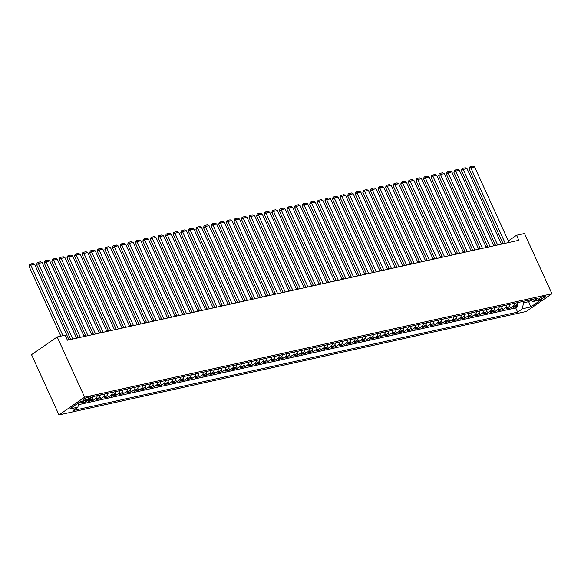 <?xml version="1.0" encoding="UTF-8"?>
<svg xmlns="http://www.w3.org/2000/svg" width="581" height="581" viewBox="0 0 581 581"><rect width="100%" height="100%" fill="white"/><g stroke="black" fill="none" stroke-linecap="round" stroke-linejoin="round"><path stroke-width="0.87" d="M544.15 296.295A3.602 0.704 155.5 0 0 540.468 297.777A3.602 0.704 155.5 0 0 538.652 299.324A3.602 0.704 155.5 0 0 539.713 299.36A3.602 0.704 155.5 0 0 543.388 297.886A3.602 0.704 155.5 0 0 545.203 296.339A3.602 0.704 155.5 0 0 544.15 296.295M58.979 414.907L526.306 311.474L551.95 293.754L84.623 397.193L58.979 414.907L31.527 354.671L57.17 336.958L84.623 397.193M84.042 400.868A4.503 3.254 77.5 0 1 83.577 401.275L81.049 403.025L85.596 402.016L84.979 400.658M92.597 397.026A4.503 3.254 -102.5 0 1 91.166 399.597L88.632 401.348L93.185 400.338L92.241 398.254M100.222 395.007A4.503 3.254 -102.5 0 1 98.748 397.92L96.221 399.663L100.774 398.66L99.823 396.576M107.805 393.33A4.503 3.254 -102.5 0 1 106.338 396.235L103.803 397.985L108.356 396.976L107.412 394.898M115.394 391.652A4.503 3.254 -102.5 0 1 113.92 394.557L111.392 396.307L115.946 395.298L114.994 393.221M122.983 389.974A4.503 3.254 -102.5 0 1 121.509 392.879L118.982 394.63L123.528 393.62L122.584 391.543M130.565 388.29A4.503 3.254 -102.5 0 1 129.098 391.202L126.564 392.945L131.117 391.943L130.173 389.858M138.155 386.612A4.503 3.254 -102.5 0 1 136.68 389.524L134.153 391.267L138.706 390.265L137.755 388.181M145.737 384.934A4.503 3.254 -102.5 0 1 144.27 387.839L141.742 389.59L146.289 388.58L145.344 386.503M153.326 383.257A4.503 3.254 -102.5 0 1 151.852 386.162L149.324 387.912L153.878 386.902L152.926 384.825M160.915 381.579A4.503 3.254 -102.5 0 1 159.441 384.484L156.914 386.234L161.46 385.225L160.516 383.148M168.497 379.894A4.503 3.254 -102.5 0 1 167.03 382.806L164.496 384.549L169.049 383.547L168.105 381.463M176.087 378.216A4.503 3.254 -102.5 0 1 174.612 381.129L172.085 382.872L176.639 381.87L175.687 379.785M183.669 376.539A4.503 3.254 -102.5 0 1 182.202 379.444L179.674 381.194L184.221 380.185L183.276 378.108M191.258 374.861A4.503 3.254 -102.5 0 1 189.791 377.766L187.256 379.516L191.81 378.507L190.858 376.43M198.847 373.184A4.503 3.254 -102.5 0 1 197.373 376.089L194.846 377.839L199.399 376.829L198.448 374.752M206.429 371.499A4.503 3.254 -102.5 0 1 204.962 374.411L202.428 376.154L206.981 375.152L206.037 373.067M214.019 369.821A4.503 3.254 -102.5 0 1 212.544 372.733L210.017 374.476L214.571 373.467L213.619 371.39M221.601 368.143A4.503 3.254 -102.5 0 1 220.134 371.048L217.606 372.799L222.153 371.789L221.208 369.712M229.19 366.466A4.503 3.254 -102.5 0 1 227.723 369.371L225.188 371.121L229.742 370.112L228.791 368.034M236.779 364.781A4.503 3.254 -102.5 0 1 235.305 367.693L232.778 369.443L237.331 368.434L236.38 366.35M244.361 363.103A4.503 3.254 -102.5 0 1 242.894 366.015L240.36 367.758L244.913 366.756L243.969 364.672M251.951 361.426A4.503 3.254 -102.5 0 1 250.476 364.331L247.949 366.081L252.503 365.071L251.551 362.994M259.54 359.748A4.503 3.254 -102.5 0 1 258.066 362.653L255.538 364.403L260.085 363.394L259.141 361.317M267.122 358.07A4.503 3.254 -102.5 0 1 265.655 360.975L263.12 362.726L267.674 361.716L266.723 359.639M274.711 356.385A4.503 3.254 -102.5 0 1 273.237 359.298L270.71 361.048L275.263 360.038L274.312 357.954M282.293 354.708A4.503 3.254 -102.5 0 1 280.826 357.62L278.292 359.363L282.845 358.361L281.901 356.276M289.883 353.03A4.503 3.254 -102.5 0 1 288.408 355.935L285.881 357.685L290.435 356.676L289.483 354.599M297.472 351.352A4.503 3.254 -102.5 0 1 295.998 354.257L293.47 356.008L298.017 354.998L297.073 352.921M305.054 349.675A4.503 3.254 -102.5 0 1 303.587 352.58L301.052 354.33L305.606 353.321L304.662 351.244M312.643 347.99A4.503 3.254 -102.5 0 1 311.169 350.902L308.642 352.645L313.195 351.643L312.244 349.559M320.225 346.312A4.503 3.254 -102.5 0 1 318.758 349.225L316.224 350.968L320.777 349.965L319.833 347.881M327.815 344.635A4.503 3.254 -102.5 0 1 326.34 347.54L323.813 349.29L328.367 348.28L327.415 346.203M335.404 342.957A4.503 3.254 -102.5 0 1 333.93 345.862L331.402 347.612L335.949 346.603L335.005 344.526M342.986 341.279A4.503 3.254 -102.5 0 1 341.519 344.184L338.984 345.935L343.538 344.925L342.594 342.848M350.575 339.594A4.503 3.254 -102.5 0 1 349.101 342.507L346.574 344.25L351.127 343.248L350.176 341.163M358.157 337.917A4.503 3.254 -102.5 0 1 356.69 340.829L354.163 342.572L358.709 341.563L357.765 339.486M365.747 336.239A4.503 3.254 -102.5 0 1 364.272 339.144L361.745 340.894L366.299 339.885L365.347 337.808M373.336 334.562A4.503 3.254 -102.5 0 1 371.862 337.467L369.334 339.217L373.881 338.207L372.937 336.13M380.918 332.877A4.503 3.254 -102.5 0 1 379.451 335.789L376.916 337.539L381.47 336.53L380.526 334.445M388.507 331.199A4.503 3.254 -102.5 0 1 387.033 334.111L384.506 335.854L389.059 334.852L388.108 332.768M396.089 329.521A4.503 3.254 -102.5 0 1 394.622 332.426L392.095 334.177L396.641 333.167L395.697 331.09M403.679 327.844A4.503 3.254 -102.5 0 1 402.212 330.749L399.677 332.499L404.231 331.49L403.279 329.412M411.268 326.166A4.503 3.254 -102.5 0 1 409.794 329.071L407.266 330.821L411.82 329.812L410.869 327.735M418.85 324.481A4.503 3.254 -102.5 0 1 417.383 327.393L414.849 329.144L419.402 328.134L418.458 326.05M426.439 322.804A4.503 3.254 -102.5 0 1 424.965 325.716L422.438 327.459L426.991 326.457L426.04 324.372M434.022 321.126A4.503 3.254 -102.5 0 1 432.554 324.031L430.027 325.781L434.573 324.772L433.629 322.695M441.611 319.448A4.503 3.254 -102.5 0 1 440.144 322.353L437.609 324.104L442.163 323.094L441.211 321.017M449.2 317.771A4.503 3.254 -102.5 0 1 447.726 320.676L445.199 322.426L449.752 321.416L448.801 319.339M456.782 316.086A4.503 3.254 -102.5 0 1 455.315 318.998L452.781 320.741L457.334 319.739L456.39 317.654M464.372 314.408A4.503 3.254 -102.5 0 1 462.897 317.32L460.37 319.063L464.923 318.061L463.972 315.977M471.961 312.731A4.503 3.254 -102.5 0 1 470.487 315.636L467.959 317.386L472.506 316.376L471.561 314.299M479.543 311.053A4.503 3.254 -102.5 0 1 478.076 313.958L475.541 315.708L480.095 314.699L479.143 312.622M487.132 309.375A4.503 3.254 -102.5 0 1 485.658 312.28L483.131 314.03L487.684 313.021L486.733 310.944M494.714 307.69A4.503 3.254 -102.5 0 1 493.247 310.603L490.713 312.346L495.266 311.343L494.322 309.259M502.304 306.013A4.503 3.254 -102.5 0 1 500.829 308.925L498.302 310.668L502.855 309.658L501.904 307.581M509.893 304.335A4.503 3.254 -102.5 0 1 508.419 307.24L505.891 308.99L510.438 307.981L509.493 305.904M57.17 336.958L65.137 335.193L67.425 340.212L518.818 240.302L516.531 235.283L508.331 240.948M83.758 400.251L85.429 399.881A3.486 0.683 155.5 0 0 88.987 398.45A3.486 0.683 155.5 0 0 90.752 396.946A3.486 0.683 155.5 0 0 89.728 396.91L88.058 397.281A3.486 0.683 155.5 0 0 84.492 398.711A3.486 0.683 155.5 0 0 82.734 400.207A3.486 0.683 155.5 0 0 83.758 400.251L83.381 399.408M529.654 299.963L533.017 301.495L537.868 298.14L93.301 396.54L88.45 399.895L80.105 401.74L69.567 409.017L77.912 407.172L73.061 410.52L517.627 312.128L522.479 308.772L523.423 302.839L528.732 301.662L530.584 300.384M533.017 301.495L541.361 299.643L530.823 306.928L522.479 308.772M81.006 401.536A4.503 3.254 77.5 0 1 80.541 401.95L78.522 403.345M78.304 404.725L515.703 307.908L518.027 306.303L517.083 304.226M517.475 302.657A4.503 3.254 -102.5 0 1 516.008 305.562L513.473 307.313L518.027 306.303M514.439 303.326A4.503 3.254 77.5 0 1 512.972 306.238L510.438 307.981M506.857 305.003A4.503 3.254 77.5 0 1 505.383 307.915L502.855 309.658M499.268 306.688A4.503 3.254 77.5 0 1 497.801 309.593L495.266 311.343M491.679 308.366A4.503 3.254 77.5 0 1 490.211 311.271L487.684 313.021M484.096 310.043A4.503 3.254 77.5 0 1 482.622 312.948L480.095 314.699M476.507 311.721A4.503 3.254 77.5 0 1 475.04 314.633L472.506 316.376M468.925 313.399A4.503 3.254 77.5 0 1 467.451 316.311L464.923 318.061M461.336 315.084A4.503 3.254 77.5 0 1 459.869 317.989L457.334 319.739M453.746 316.761A4.503 3.254 77.5 0 1 452.279 319.666L449.752 321.416M446.164 318.439A4.503 3.254 77.5 0 1 444.69 321.351L442.163 323.094M438.575 320.116A4.503 3.254 77.5 0 1 437.108 323.029L434.573 324.772M430.993 321.801A4.503 3.254 77.5 0 1 429.519 324.706L426.991 326.457M423.404 323.479A4.503 3.254 77.5 0 1 421.929 326.384L419.402 328.134M415.814 325.157A4.503 3.254 77.5 0 1 414.347 328.062L411.82 329.812M408.232 326.834A4.503 3.254 77.5 0 1 406.758 329.747L404.231 331.49M400.643 328.512A4.503 3.254 77.5 0 1 399.176 331.424L396.641 333.167M393.061 330.197A4.503 3.254 77.5 0 1 391.587 333.102L389.059 334.852M385.472 331.874A4.503 3.254 77.5 0 1 383.997 334.779L381.47 336.53M377.882 333.552A4.503 3.254 77.5 0 1 376.415 336.457L373.881 338.207M370.3 335.23A4.503 3.254 77.5 0 1 368.826 338.142L366.299 339.885M362.711 336.907A4.503 3.254 77.5 0 1 361.244 339.82L358.709 341.563M355.129 338.592A4.503 3.254 77.5 0 1 353.655 341.497L351.127 343.248M347.54 340.27A4.503 3.254 77.5 0 1 346.065 343.175L343.538 344.925M339.95 341.948A4.503 3.254 77.5 0 1 338.483 344.853L335.949 346.603M332.368 343.625A4.503 3.254 77.5 0 1 330.894 346.537L328.367 348.28M324.779 345.303A4.503 3.254 77.5 0 1 323.312 348.215L320.777 349.965M317.197 346.988A4.503 3.254 77.5 0 1 315.723 349.893L313.195 351.643M309.608 348.665A4.503 3.254 77.5 0 1 308.133 351.57L305.606 353.321M302.018 350.343A4.503 3.254 77.5 0 1 300.551 353.248L298.017 354.998M294.436 352.021A4.503 3.254 77.5 0 1 292.962 354.933L290.435 356.676M286.847 353.698A4.503 3.254 77.5 0 1 285.38 356.611L282.845 358.361M279.258 355.383A4.503 3.254 77.5 0 1 277.791 358.288L275.263 360.038M271.676 357.061A4.503 3.254 77.5 0 1 270.201 359.966L267.674 361.716M264.086 358.738A4.503 3.254 77.5 0 1 262.619 361.651L260.085 363.394M256.504 360.416A4.503 3.254 77.5 0 1 255.03 363.328L252.503 365.071M248.915 362.101A4.503 3.254 77.5 0 1 247.448 365.006L244.913 366.756M241.326 363.779A4.503 3.254 77.5 0 1 239.859 366.684L237.331 368.434M233.744 365.456A4.503 3.254 77.5 0 1 232.269 368.361L229.742 370.112M226.154 367.134A4.503 3.254 77.5 0 1 224.687 370.046L222.153 371.789M218.572 368.812A4.503 3.254 77.5 0 1 217.098 371.724L214.571 373.467M210.983 370.496A4.503 3.254 77.5 0 1 209.516 373.401L206.981 375.152M203.394 372.174A4.503 3.254 77.5 0 1 201.927 375.079L199.399 376.829M195.812 373.852A4.503 3.254 77.5 0 1 194.337 376.757L191.81 378.507M188.222 375.529A4.503 3.254 77.5 0 1 186.755 378.442L184.221 380.185M180.64 377.207A4.503 3.254 77.5 0 1 179.166 380.119L176.639 381.87M173.051 378.892A4.503 3.254 77.5 0 1 171.577 381.797L169.049 383.547M165.462 380.57A4.503 3.254 77.5 0 1 163.995 383.475L161.46 385.225M157.879 382.247A4.503 3.254 77.5 0 1 156.405 385.152L153.878 386.902M150.29 383.925A4.503 3.254 77.5 0 1 148.823 386.837L146.289 388.58M142.708 385.602A4.503 3.254 77.5 0 1 141.234 388.515L138.706 390.265M135.119 387.287A4.503 3.254 77.5 0 1 133.645 390.192L131.117 391.943M127.529 388.965A4.503 3.254 77.5 0 1 126.062 391.87L123.528 393.62M119.947 390.643A4.503 3.254 77.5 0 1 118.473 393.555L115.946 395.298M112.358 392.32A4.503 3.254 77.5 0 1 110.891 395.233L108.356 396.976M104.776 394.005A4.503 3.254 77.5 0 1 103.302 396.91L100.774 398.66M97.187 395.683A4.503 3.254 77.5 0 1 95.712 398.588L93.185 400.338M88.74 399.692A4.503 3.254 77.5 0 1 88.13 400.265L85.596 402.016M516.531 235.283L524.498 233.518L551.95 293.754M502.899 243.185L501.171 243.562M495.31 244.862L493.589 245.247M487.72 246.54L485.999 246.925M480.138 248.218L478.41 248.603M472.549 249.903L470.828 250.28M464.967 251.58L463.239 251.958M457.378 253.258L455.657 253.643M449.788 254.936L448.067 255.32M442.206 256.613L440.478 256.998M434.617 258.298L432.896 258.676M427.028 259.976L425.307 260.353M419.446 261.653L417.724 262.038M411.856 263.331L410.135 263.716M404.274 265.016L402.546 265.394M396.685 266.694L394.964 267.071M389.096 268.371L387.374 268.749M381.514 270.049L379.792 270.434M373.924 271.726L372.203 272.111M366.342 273.411L364.614 273.789M358.753 275.089L357.032 275.467M351.164 276.767L349.442 277.152M343.582 278.444L341.853 278.829M335.992 280.122L334.271 280.507M328.41 281.807L326.682 282.184M320.821 283.484L319.1 283.862M313.232 285.162L311.51 285.547M305.65 286.84L303.921 287.225M298.06 288.517L296.339 288.902M290.478 290.202L288.75 290.58M282.889 291.88L281.168 292.258M275.3 293.558L273.578 293.942M267.718 295.235L265.989 295.62M260.128 296.92L258.407 297.298M252.546 298.598L250.818 298.975M244.957 300.275L243.236 300.653M237.368 301.953L235.646 302.338M229.785 303.631L228.057 304.016M222.196 305.315L220.475 305.693M214.607 306.993L212.886 307.371M207.025 308.671L205.304 309.056M199.436 310.348L197.714 310.733M191.853 312.026L190.125 312.411M184.264 313.711L182.543 314.089M176.675 315.389L174.954 315.766M169.093 317.066L167.372 317.451M161.503 318.744L159.782 319.129M153.921 320.421L152.193 320.806M146.332 322.106L144.611 322.484M138.743 323.784L137.022 324.162M131.161 325.462L129.432 325.847M123.571 327.139L121.85 327.524M115.989 328.817L114.261 329.202M108.4 330.502L106.679 330.88M100.811 332.179L99.09 332.557M93.229 333.857L91.5 334.242M85.639 335.535L83.918 335.92M78.057 337.22L76.329 337.597M70.468 338.897L68.747 339.275M528.107 300.304L530.823 306.928M522.798 301.474L523.423 302.839M78.609 402.771L77.912 407.172M515.703 307.908L517.627 312.128M62.93 335.68L30.786 265.139L29.05 266.338L60.86 336.138M69.008 339.863L34.577 264.304L30.786 265.139L30.234 264.072L32.892 263.483L34.577 264.304M29.05 266.338L29.544 264.551L30.234 264.072M72.807 339.021L38.368 263.462L36.639 264.66L70.737 339.478M76.598 338.186L42.166 262.619L38.368 263.462L37.823 262.387L40.481 261.806L42.166 262.619M36.639 264.66L37.133 262.866L37.823 262.387M80.389 337.343L45.957 261.784L44.221 262.982L78.319 337.801M84.187 336.501L49.748 260.942L45.957 261.784L45.412 260.709L48.063 260.121L49.748 260.942M44.221 262.982L44.715 261.189L45.412 260.709M87.978 335.665L53.539 260.106L51.811 261.305L85.908 336.123M91.769 334.823L57.337 259.264L53.539 260.106L52.994 259.032L55.653 258.443L57.337 259.264M51.811 261.305L52.305 259.511L52.994 259.032M95.567 333.988L61.128 258.422L59.393 259.62L93.497 334.445M99.358 333.145L64.919 257.586L61.128 258.422L60.584 257.354L63.242 256.766L64.919 257.586M59.393 259.62L59.887 257.833L60.584 257.354M103.149 332.303L68.718 256.744L66.982 257.942L101.079 332.768M106.94 331.468L72.509 255.909L68.718 256.744L68.173 255.676L70.824 255.088L72.509 255.909M66.982 257.942L67.476 256.156L68.173 255.676M110.739 330.625L76.3 255.066L74.571 256.265L108.669 331.083M114.53 329.79L80.098 254.224L76.3 255.066L75.755 253.991L78.413 253.41L80.098 254.224M74.571 256.265L75.065 254.471L75.755 253.991M118.321 328.948L83.889 253.389L82.153 254.587L116.251 329.405M122.119 328.105L87.68 252.546L83.889 253.389L83.344 252.314L85.995 251.726L87.68 252.546M82.153 254.587L82.647 252.793L83.344 252.314M125.91 327.27L91.471 251.711L89.743 252.902L123.84 327.728M129.701 326.428L95.269 250.869L91.471 251.711L90.926 250.636L93.585 250.048L95.269 250.869M89.743 252.902L90.237 251.115L90.926 250.636M133.499 325.592L99.06 250.026L97.325 251.224L131.429 326.05M137.29 324.75L102.852 249.191L99.06 250.026L98.516 248.958L101.174 248.37L102.852 249.191M97.325 251.224L97.819 249.438L98.516 248.958M141.081 323.907L106.65 248.348L104.914 249.547L139.012 324.365M144.872 323.072L110.441 247.513L106.65 248.348L106.105 247.281L108.756 246.693L110.441 247.513M104.914 249.547L105.408 247.76L106.105 247.281M148.671 322.23L114.232 246.671L112.503 247.869L146.601 322.687M152.462 321.395L118.03 245.828L114.232 246.671L113.687 245.596L116.345 245.008L118.03 245.828M112.503 247.869L112.997 246.075L113.687 245.596M156.253 320.552L121.821 244.993L120.085 246.191L154.183 321.01M160.051 319.71L125.612 244.151L121.821 244.993L121.276 243.918L123.927 243.33L125.612 244.151M120.085 246.191L120.579 244.398L121.276 243.918M163.842 318.875L129.403 243.316L127.675 244.507L161.772 319.332M167.633 318.032L133.202 242.473L129.403 243.316L128.859 242.241L131.517 241.652L133.202 242.473M127.675 244.507L128.169 242.72L128.859 242.241M171.431 317.197L136.993 241.631L135.257 242.829L169.361 317.654M175.222 316.354L140.784 240.795L136.993 241.631L136.448 240.563L139.106 239.975L140.784 240.795M135.257 242.829L135.758 241.042L136.448 240.563M179.013 315.512L144.582 239.953L142.846 241.151L176.944 315.97M182.804 314.677L148.373 239.118L144.582 239.953L144.037 238.885L146.688 238.297L148.373 239.118M142.846 241.151L143.34 239.357L144.037 238.885M186.603 313.834L152.164 238.275L150.435 239.474L184.533 314.292M190.394 312.999L155.962 237.433L152.164 238.275L151.619 237.201L154.277 236.612L155.962 237.433M150.435 239.474L150.929 237.68L151.619 237.201M194.185 312.157L159.753 236.598L158.017 237.796L192.115 312.614M197.983 311.314L163.544 235.755L159.753 236.598L159.209 235.523L161.859 234.935L163.544 235.755M158.017 237.796L158.511 236.002L159.209 235.523M201.774 310.479L167.343 234.92L165.607 236.111L199.704 310.937M205.565 309.637L171.134 234.078L167.343 234.92L166.791 233.845L169.449 233.257L171.134 234.078M165.607 236.111L166.101 234.325L166.791 233.845M209.363 308.801L174.925 233.235L173.196 234.433L207.294 309.259M213.154 307.959L178.716 232.4L174.925 233.235L174.38 232.168L177.038 231.579L178.716 232.4M173.196 234.433L173.69 232.647L174.38 232.168M216.945 307.117L182.514 231.558L180.778 232.756L214.876 307.574M220.744 306.281L186.305 230.722L182.514 231.558L181.969 230.49L184.62 229.902L186.305 230.722M180.778 232.756L181.272 230.962L181.969 230.49M224.535 305.439L190.096 229.88L188.367 231.078L222.465 305.896M228.326 304.604L193.894 229.037L190.096 229.88L189.551 228.805L192.209 228.217L193.894 229.037M188.367 231.078L188.861 229.284L189.551 228.805M232.117 303.761L197.685 228.202L195.95 229.401L230.047 304.219M235.915 302.919L201.476 227.36L197.685 228.202L197.141 227.127L199.791 226.539L201.476 227.36M195.95 229.401L196.443 227.607L197.141 227.127M239.706 302.084L205.275 226.517L203.539 227.716L237.636 302.541M243.497 301.241L209.066 225.682L205.275 226.517L204.723 225.45L207.381 224.862L209.066 225.682M203.539 227.716L204.033 225.929L204.723 225.45M247.295 300.399L212.857 224.84L211.128 226.038L245.226 300.864M251.086 299.564L216.648 224.005L212.857 224.84L212.312 223.772L214.97 223.184L216.648 224.005M211.128 226.038L211.622 224.251L212.312 223.772M254.877 298.721L220.446 223.162L218.71 224.36L252.808 299.179M258.676 297.886L224.237 222.32L220.446 223.162L219.901 222.087L222.552 221.506L224.237 222.32M218.71 224.36L219.204 222.567L219.901 222.087M262.467 297.044L228.028 221.484L226.299 222.683L260.397 297.501M266.258 296.201L231.826 220.642L228.028 221.484L227.483 220.41L230.141 219.821L231.826 220.642M226.299 222.683L226.793 220.889L227.483 220.41M270.049 295.366L235.617 219.807L233.882 220.998L267.979 295.823M273.847 294.523L239.408 218.964L235.617 219.807L235.073 218.732L237.723 218.144L239.408 218.964M233.882 220.998L234.375 219.211L235.073 218.732M277.638 293.688L243.207 218.122L241.471 219.32L275.568 294.146M281.429 292.846L246.998 217.287L243.207 218.122L242.655 217.054L245.313 216.466L246.998 217.287M241.471 219.32L241.965 217.534L242.655 217.054M285.227 292.003L250.789 216.444L249.06 217.643L283.158 292.468M289.018 291.168L254.587 215.609L250.789 216.444L250.244 215.377L252.902 214.788L254.587 215.609M249.06 217.643L249.554 215.856L250.244 215.377M292.809 290.326L258.378 214.767L256.642 215.965L290.74 290.783M296.608 289.491L262.169 213.924L258.378 214.767L257.833 213.692L260.484 213.104L262.169 213.924M256.642 215.965L257.136 214.171L257.833 213.692M300.399 288.648L265.96 213.089L264.232 214.287L298.329 289.106M304.19 287.806L269.758 212.247L265.96 213.089L265.415 212.014L268.073 211.426L269.758 212.247M264.232 214.287L264.725 212.493L265.415 212.014M307.981 286.97L273.549 211.411L271.814 212.602L305.918 287.428M311.779 286.128L277.34 210.569L273.549 211.411L273.005 210.337L275.663 209.748L277.34 210.569M271.814 212.602L272.307 210.816L273.005 210.337M315.57 285.293L281.139 209.726L279.403 210.925L313.5 285.75M319.361 284.45L284.93 208.891L281.139 209.726L280.587 208.659L283.245 208.071L284.93 208.891M279.403 210.925L279.897 209.138L280.587 208.659M323.159 283.608L288.721 208.049L286.992 209.247L321.09 284.065M326.95 282.773L292.519 207.214L288.721 208.049L288.176 206.981L290.834 206.393L292.519 207.214M286.992 209.247L287.486 207.461L288.176 206.981M330.742 281.93L296.31 206.371L294.574 207.57L328.672 282.388M334.54 281.095L300.101 205.529L296.31 206.371L295.765 205.296L298.416 204.708L300.101 205.529M294.574 207.57L295.068 205.776L295.765 205.296M338.331 280.253L303.892 204.694L302.164 205.892L336.261 280.71M342.122 279.41L307.69 203.851L303.892 204.694L303.347 203.619L306.005 203.03L307.69 203.851M302.164 205.892L302.657 204.098L303.347 203.619M345.92 278.575L311.481 203.016L309.746 204.207L343.85 279.033M349.711 277.733L315.272 202.173L311.481 203.016L310.937 201.941L313.595 201.353L315.272 202.173M309.746 204.207L310.239 202.42L310.937 201.941M353.502 276.897L319.071 201.331L317.335 202.529L351.432 277.355M357.293 276.055L322.862 200.496L319.071 201.331L318.526 200.263L321.177 199.675L322.862 200.496M317.335 202.529L317.829 200.743L318.526 200.263M361.091 275.212L326.653 199.653L324.924 200.852L359.022 275.67M364.883 274.377L330.451 198.818L326.653 199.653L326.108 198.586L328.766 197.998L330.451 198.818M324.924 200.852L325.418 199.058L326.108 198.586M368.674 273.535L334.242 197.976L332.506 199.174L366.604 273.992M372.472 272.7L338.033 197.133L334.242 197.976L333.697 196.901L336.348 196.313L338.033 197.133M332.506 199.174L333 197.38L333.697 196.901M376.263 271.857L341.824 196.298L340.096 197.496L374.193 272.315M380.054 271.015L345.622 195.456L341.824 196.298L341.279 195.223L343.937 194.635L345.622 195.456M340.096 197.496L340.589 195.703L341.279 195.223M383.852 270.18L349.413 194.613L347.678 195.812L381.782 270.637M387.643 269.337L353.204 193.778L349.413 194.613L348.869 193.546L351.527 192.957L353.204 193.778M347.678 195.812L348.179 194.025L348.869 193.546M391.434 268.495L357.003 192.936L355.267 194.134L389.364 268.959M395.225 267.659L360.794 192.1L357.003 192.936L356.458 191.868L359.109 191.28L360.794 192.1M355.267 194.134L355.761 192.347L356.458 191.868M399.024 266.817L364.585 191.258L362.856 192.456L396.954 267.275M402.815 265.982L368.383 190.415L364.585 191.258L364.04 190.183L366.698 189.602L368.383 190.415M362.856 192.456L363.35 190.662L364.04 190.183M406.606 265.139L372.174 189.58L370.438 190.779L404.536 265.597M410.404 264.297L375.965 188.738L372.174 189.58L371.629 188.505L374.28 187.917L375.965 188.738M370.438 190.779L370.932 188.985L371.629 188.505M414.195 263.462L379.763 187.903L378.028 189.094L412.125 263.919M417.986 262.619L383.554 187.06L379.763 187.903L379.211 186.828L381.87 186.24L383.554 187.06M378.028 189.094L378.522 187.307L379.211 186.828M421.784 261.784L387.345 186.218L385.617 187.416L419.714 262.242M425.575 260.942L391.136 185.383L387.345 186.218L386.801 185.15L389.459 184.562L391.136 185.383M385.617 187.416L386.111 185.629L386.801 185.15M429.366 260.099L394.935 184.54L393.199 185.738L427.296 260.564M433.165 259.264L398.726 183.705L394.935 184.54L394.39 183.473L397.041 182.884L398.726 183.705M393.199 185.738L393.693 183.952L394.39 183.473M436.956 258.422L402.517 182.862L400.788 184.061L434.886 258.879M440.747 257.586L406.315 182.02L402.517 182.862L401.972 181.788L404.63 181.207L406.315 182.02M400.788 184.061L401.282 182.267L401.972 181.788M444.538 256.744L410.106 181.185L408.37 182.383L442.468 257.201M448.336 255.901L413.897 180.342L410.106 181.185L409.561 180.11L412.212 179.522L413.897 180.342M408.37 182.383L408.864 180.589L409.561 180.11M452.127 255.066L417.695 179.507L415.96 180.698L450.057 255.524M455.918 254.224L421.486 178.665L417.695 179.507L417.143 178.432L419.802 177.844L421.486 178.665M415.96 180.698L416.454 178.912L417.143 178.432M459.716 253.389L425.277 177.822L423.549 179.021L457.646 253.846M463.507 252.546L429.068 176.987L425.277 177.822L424.733 176.755L427.391 176.166L429.068 176.987M423.549 179.021L424.043 177.234L424.733 176.755M467.298 251.704L432.867 176.145L431.131 177.343L465.228 252.161M471.097 250.869L436.658 175.309L432.867 176.145L432.322 175.077L434.973 174.489L436.658 175.309M431.131 177.343L431.625 175.556L432.322 175.077M474.888 250.026L440.449 174.467L438.72 175.665L472.818 250.484M478.679 249.191L444.247 173.625L440.449 174.467L439.904 173.392L442.562 172.804L444.247 173.625M438.72 175.665L439.214 173.872L439.904 173.392M482.47 248.348L448.038 172.789L446.302 173.988L480.4 248.806M486.268 247.506L451.829 171.947L448.038 172.789L447.493 171.715L450.144 171.126L451.829 171.947M446.302 173.988L446.796 172.194L447.493 171.715M490.059 246.671L455.627 171.112L453.892 172.303L487.989 247.128M493.85 245.828L459.418 170.269L455.627 171.112L455.076 170.037L457.734 169.449L459.418 170.269M453.892 172.303L454.386 170.516L455.076 170.037M497.648 244.993L463.21 169.427L461.481 170.625L495.578 245.451M501.439 244.151L467.001 168.592L463.21 169.427L462.665 168.359L465.323 167.771L467.001 168.592M461.481 170.625L461.975 168.839L462.665 168.359M505.23 243.308L470.799 167.749L469.063 168.948L503.161 243.766M509.029 242.473L474.59 166.914L470.799 167.749L470.254 166.682L472.905 166.093L474.59 166.914M469.063 168.948L469.557 167.154L470.254 166.682M83.577 401.275L80.541 401.95M516.008 305.562L512.972 306.238M508.419 307.24L505.383 307.915M500.829 308.925L497.801 309.593M493.247 310.603L490.211 311.271M485.658 312.28L482.622 312.948M478.076 313.958L475.04 314.633M470.487 315.636L467.451 316.311M462.897 317.32L459.869 317.989M455.315 318.998L452.279 319.666M447.726 320.676L444.69 321.351M440.144 322.353L437.108 323.029M432.554 324.031L429.519 324.706M424.965 325.716L421.929 326.384M417.383 327.393L414.347 328.062M409.794 329.071L406.758 329.747M402.212 330.749L399.176 331.424M394.622 332.426L391.587 333.102M387.033 334.111L383.997 334.779M379.451 335.789L376.415 336.457M371.862 337.467L368.826 338.142M364.272 339.144L361.244 339.82M356.69 340.829L353.655 341.497M349.101 342.507L346.065 343.175M341.519 344.184L338.483 344.853M333.93 345.862L330.894 346.537M326.34 347.54L323.312 348.215M318.758 349.225L315.723 349.893M311.169 350.902L308.133 351.57M303.587 352.58L300.551 353.248M295.998 354.257L292.962 354.933M288.408 355.935L285.38 356.611M280.826 357.62L277.791 358.288M273.237 359.298L270.201 359.966M265.655 360.975L262.619 361.651M258.066 362.653L255.03 363.328M250.476 364.331L247.448 365.006M242.894 366.015L239.859 366.684M235.305 367.693L232.269 368.361M227.723 369.371L224.687 370.046M220.134 371.048L217.098 371.724M212.544 372.733L209.516 373.401M204.962 374.411L201.927 375.079M197.373 376.089L194.337 376.757M189.791 377.766L186.755 378.442M182.202 379.444L179.166 380.119M174.612 381.129L171.577 381.797M167.03 382.806L163.995 383.475M159.441 384.484L156.405 385.152M151.852 386.162L148.823 386.837M144.27 387.839L141.234 388.515M136.68 389.524L133.645 390.192M129.098 391.202L126.062 391.87M121.509 392.879L118.473 393.555M113.92 394.557L110.891 395.233M106.338 396.235L103.302 396.91M98.748 397.92L95.712 398.588M91.166 399.597L88.13 400.265M84.819 398.537L85.429 399.881"/></g></svg>
